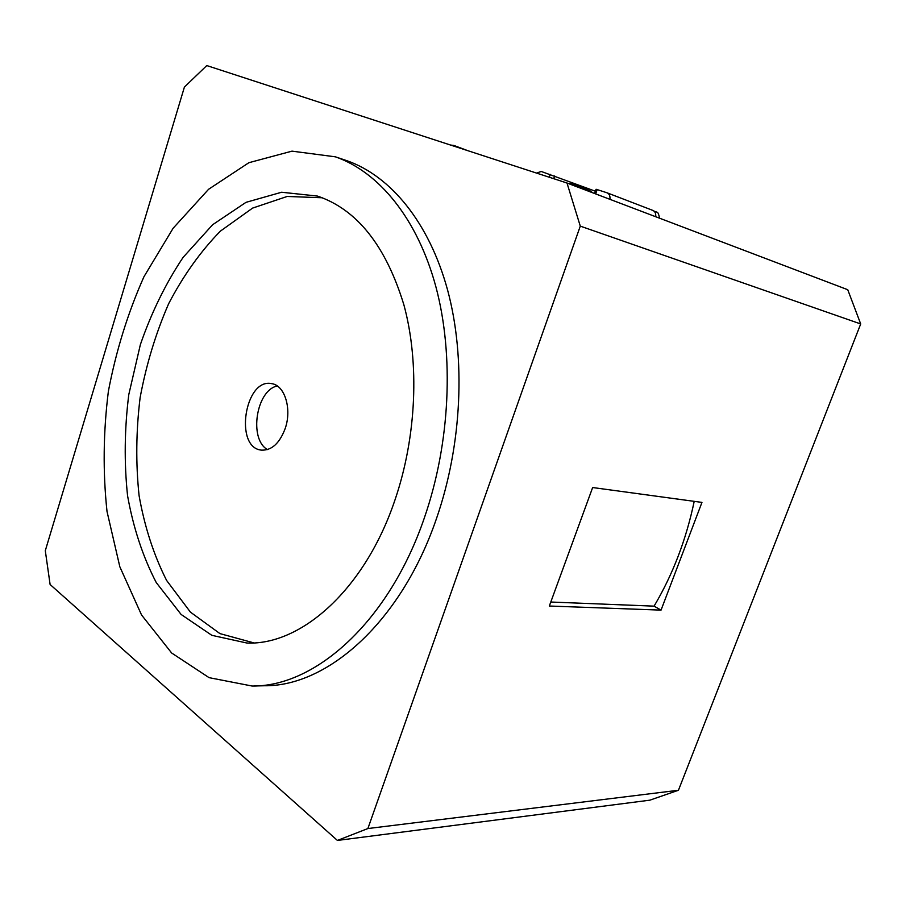 <?xml version="1.0" encoding="UTF-8"?>
<svg xmlns="http://www.w3.org/2000/svg" width="906" height="906" viewBox="0 0 906 906"><rect width="100%" height="100%" fill="white"/><g stroke="black" fill="none" stroke-linecap="round" stroke-linejoin="round"><path stroke-width="1.36" d="M267.508 449.591C248.629 439.319 256.194 390.124 277.281 385.979M694.211 501.346C686.148 539.704 672.773 574.63 654.075 606.148L550.791 602.026M592.649 487.53L701.957 502.4L661.04 610.123L549.33 606.023L592.649 487.53M595.661 193.907L597.179 189.592L607.133 192.831C609.364 193.918 610.293 196.092 609.908 199.331M595.389 191.223L541.233 171.472L536.511 173.08M455.31 146.602L453.736 145.39M574.076 185.707L571.901 183.861M395.061 499.704C365.141 589.025 301.607 645.31 246.998 643.045L211.834 635.321L181.109 614.449L156.262 582.581C142.876 556.771 133.318 527.824 127.565 495.741C124.077 462.638 124.484 428.923 128.788 394.597L140.362 344.631C151.438 312.547 165.685 283.476 183.091 257.395L212.627 224.722L246.013 202.332L281.619 192.242L317.383 196.058C356.941 209.399 385.775 245.651 403.883 304.824C419.659 362.649 416.579 436.556 395.061 499.704M322.276 197.768L287.179 196.455L252.604 208.097L220.385 231.132C200.543 251.438 183.295 275.628 168.663 303.68C155.775 333.295 146.274 364.574 140.136 397.53C136.059 430.792 135.707 463.498 139.082 495.627C144.598 526.805 153.771 555.072 166.602 580.429L190.419 612.116L219.931 633.611L253.85 642.886M424.518 517.405C389.093 621.629 315.367 686.884 252.072 686.023L209.071 677.654L171.653 653L141.551 614.981L119.83 566.76L107.01 511.448C102.82 472.071 103.273 432.015 108.38 391.279C116.036 350.962 127.905 312.774 143.975 276.692L173.148 228.21L208.595 189.275L248.867 162.706L291.992 151.143L335.413 156.829C378.855 172.004 417.451 218.482 435.945 286.976C454.212 355.514 450.225 442.977 424.518 517.405M344.914 160.034L346.93 160.713C390.418 175.911 429.059 222.129 447.609 290.101C465.956 358.108 462.071 444.801 436.477 518.583C401.222 621.867 327.61 686.589 264.246 685.763L253.952 685.989M566.986 183.012L580.282 226.126L367.881 828.548L337.417 840.44L50.102 584.495L45.3 550.689L184.405 87.078L206.772 65.56L566.986 183.012L847.744 289.716L860.7 323.952L580.282 226.126M285.265 428.312C279.637 443.328 271.675 450.599 261.381 450.123C233.884 447.621 244.948 377.349 271.845 383.68C284.744 385.378 292.004 408.833 285.265 428.312M597.179 189.592L596.08 189.275L594.585 193.51M592.841 192.842L589.942 190.736L592.037 192.536M860.7 323.952L678.447 790.259L649.862 800.168L337.417 840.44M678.447 790.259L367.881 828.548M654.075 606.148L661.04 610.123M550.282 174.394L549.296 177.248M553.691 178.675L554.642 175.934M579.138 185.288L578.719 186.466M655.672 216.727C656.046 213.612 655.117 211.506 652.909 210.43L607.303 192.899M467.677 150.634L453.793 145.413L450.542 145.051M589.942 190.736L571.98 183.895L568.277 183.51M248.584 643.045L246.998 643.045M346.93 160.713L335.413 156.829M659.557 218.199C657.847 209.875 657.416 213.408 652.909 210.43L607.133 192.831"/></g></svg>
